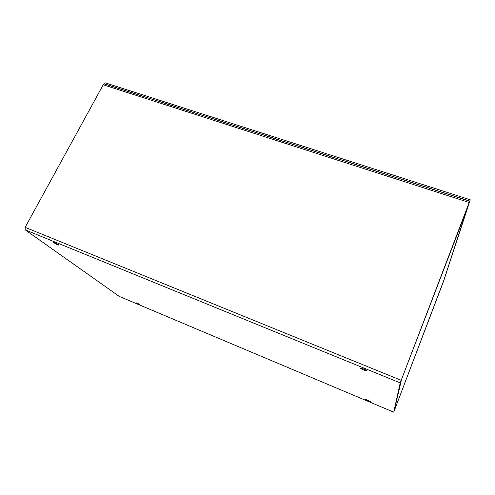 <?xml version="1.0" encoding="UTF-8"?>
<svg xmlns="http://www.w3.org/2000/svg" width="495" height="495" viewBox="0 0 495 495"><rect width="100%" height="100%" fill="white"/><g stroke="black" fill="none" stroke-linecap="round" stroke-linejoin="round"><path stroke-width="0.74" d="M363.875 370.087C361.344 368.992 360.261 368.323 360.62 368.076C361.727 367.89 368.422 370.972 366.993 371.009L363.875 370.087M57.203 244.672L53.002 242.234C53.46 241.956 59.388 244.963 58.639 245.093L57.203 244.672M367.958 400.269L370.334 401.6C369.746 401.686 364.852 399.49 365.663 399.502L367.958 400.269M136.719 302.853L139.559 304.413L136.719 302.853M393.735 412.168L444.331 278.957L394.138 411.104L401.099 380.525L469.699 201.205L400.214 382.889L393.735 412.168L119.314 296.437L25.177 229.853L25.146 227.341L103.22 84.787L104.507 83.971M443.867 280.133L467.218 208.519M443.823 280.269L443.217 282.206M467.206 208.544L401.563 379.312M401.55 379.343L394.385 409.984M401.389 379.77L401.6 379.362M394.762 409.408L443.223 282.193M470.25 199.782L105.175 82.826L104.594 83.896L469.749 201.1L470.25 199.782L443.44 281.674M469.749 201.1L443.446 281.68M469.18 202.492L103.22 84.787M25.146 227.341L401.148 380.296M400.214 382.889L25.177 229.853M119.314 296.437L393.729 412.162M469.699 201.205L104.426 83.946"/></g></svg>
